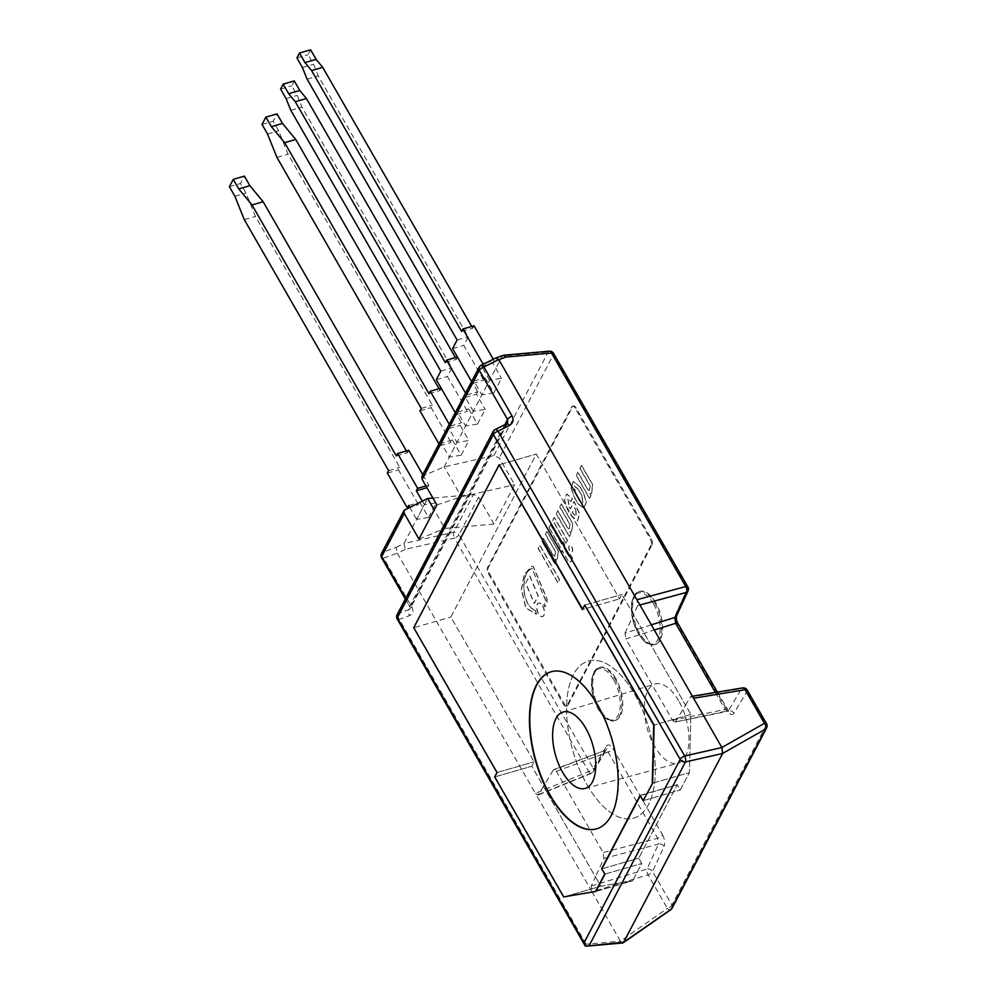 <?xml version="1.0" encoding="UTF-8"?>
<svg xmlns="http://www.w3.org/2000/svg" width="996" height="996" viewBox="0 0 996 996"><rect width="100%" height="100%" fill="white"/><g stroke="black" fill="none" stroke-linecap="round" stroke-linejoin="round"><path stroke-width="0.75" stroke-dasharray="4.98 3.74" d="M428.529 517.472L416.652 519.377L424.358 504.673L436.236 502.768L428.529 517.472L419.789 502.27L418.507 504.723L398.475 469.888L399.757 467.435L255.437 216.443L246.024 193.062L240.522 183.488L244.381 176.13M409.555 507.051L416.652 519.377M408.659 505.482L419.789 502.27M422.267 501.05L424.358 504.673M396.333 455.944L407.476 452.732L408.758 450.279M406.443 450.951L407.476 452.732M229.391 186.7L240.522 183.488M234.894 196.262L246.024 193.062M244.294 219.643L255.437 216.443M388.627 470.647L399.757 467.435M387.344 473.1L398.475 469.888M408.198 507.686L418.507 504.723M426.96 487.716L436.236 502.768M425.939 485.936L428.79 485.114L427.508 487.567M422.79 474.681L428.79 485.114M565.853 543.293L552.668 520.373L554.174 517.472L567.359 540.405L565.853 543.293L552.842 520.31L554.361 517.422L567.546 540.342L566.027 543.243M557.772 582.685L538.014 548.323L539.633 545.223L559.391 579.597L557.959 582.635L538.201 548.261L539.82 545.173L559.578 579.548L557.959 582.635M525.651 583.195L529.573 575.713L538.101 595.969L534.18 603.439L525.651 583.195L529.76 575.663L538.288 595.907L534.366 603.389L525.838 583.146M542.72 605.917A7.047 3.424 73.9 0 1 542.621 616.599A7.047 3.424 73.9 0 1 537.379 610.772A7.047 3.424 73.9 0 1 538.724 603.053A7.047 3.424 73.9 0 1 542.72 605.917M542.534 605.966A7.047 3.424 73.9 0 1 542.434 616.649A7.047 3.424 73.9 0 1 537.193 610.822A7.047 3.424 73.9 0 1 538.537 603.103A7.047 3.424 73.9 0 1 542.534 605.966M535.412 610.486L536.321 614.271L525.838 608.083L521.344 589.632L524.145 574.455L531.553 566.55L533.097 566.425L546.891 598.982A9.836 4.781 73.9 0 1 546.107 604.348L544.775 606.9L543.804 604.883L545.908 601.198L532.013 568.517L531.217 568.666L532.188 568.455C526 570.845 523.336 578.477 524.182 591.35C525.851 602.07 529.648 608.419 535.599 610.436L536.508 614.221L526.025 608.033L521.53 589.57L524.332 574.406L531.74 566.5L533.283 566.375L547.078 598.932A9.836 4.781 73.9 0 1 546.294 604.298L544.961 606.838L543.978 604.833L546.094 601.148L532.013 568.517C525.813 570.895 523.149 578.527 523.996 591.412C525.664 602.119 529.474 608.481 535.412 610.486L535.599 610.436M552.979 555.108L554.797 556.241L555.419 551.846L545.347 534.329L546.879 531.403L558.358 551.373L557.001 559.242L555.407 559.341L556.465 561.184L554.946 564.097L541.762 541.164L543.281 538.263L552.979 555.108L554.971 556.191L555.606 551.796L545.534 534.279L547.065 531.354L558.544 551.311L557.187 559.179L555.594 559.291L556.652 561.134L555.133 564.047L541.949 541.114L543.467 538.201L553.166 555.058M548.921 527.507L550.651 524.506L561.881 544.028L563.076 541.762L565.031 545.161L563.836 547.427L568.828 556.104L569.712 556.278L568.641 556.166L570.322 554.623L572.526 558.457L570.621 562.043L567.994 560.686L562.105 550.439L561.246 552.07L559.291 548.672L560.15 547.041L548.921 527.507L550.651 524.506M560.15 547.041L549.107 527.457M559.291 548.672L560.337 546.978M561.246 552.07L559.478 548.622M562.105 550.439L561.433 552.021M567.994 560.686L562.292 550.39M572.526 558.457L570.808 561.993L568.181 560.636M570.322 554.623L572.712 558.395M550.464 524.556L561.694 544.077L562.889 541.812L564.844 545.21L563.649 547.476L568.641 556.166L570.509 554.56M571.816 546.904A3.511 1.706 73.9 0 1 571.766 552.207A3.511 1.706 73.9 0 1 569.164 549.319A3.511 1.706 73.9 0 1 569.824 545.472A3.511 1.706 73.9 0 1 571.816 546.904M571.629 546.953A3.511 1.706 73.9 0 1 571.58 552.27A3.511 1.706 73.9 0 1 568.977 549.369A3.511 1.706 73.9 0 1 569.65 545.534A3.511 1.706 73.9 0 1 571.629 546.953M569.787 531.914L570.845 533.756L569.326 536.67L556.142 513.737L557.66 510.824L567.359 527.681L569.177 528.814L569.799 524.419L559.727 506.902L561.258 503.976L572.737 523.933L571.38 531.814L569.787 531.914L571.032 533.707L569.513 536.62L556.328 513.687L557.847 510.774L567.546 527.631L569.351 528.764L569.986 524.357L559.914 506.852L561.445 503.914L572.924 523.884L571.567 531.752L569.973 531.852M587.503 489.235L589.209 490.542L589.956 485.948L579.884 468.431L581.452 465.456L592.533 484.728L591.462 493.506L589.869 493.605L590.927 495.448L589.408 498.361L576.223 475.428L577.817 472.39L587.503 489.235L589.395 490.48L590.142 485.899L580.07 468.381L581.639 465.393L592.72 484.679L591.649 493.443L590.055 493.543L591.114 495.398L589.595 498.311L576.41 475.378L578.004 472.328L587.69 489.185M575.688 509.803L576.136 516.675L572.19 512.529L574.605 507.91L575.875 509.753L574.792 507.86L572.376 512.467L576.323 516.625L575.875 509.753M569.077 507.001L570.185 508.919L574.045 501.548L579.473 513.961L577.344 521.008L571.032 515.679L567.359 509.292L564.359 500.166L566.537 494.053L572.302 498.672L570.845 501.449L567.77 498.598L569.077 507.001L570.372 508.856L574.231 501.486L579.66 513.911L577.531 520.958L571.218 515.617L567.546 509.242L564.545 500.117L566.724 493.991L572.488 498.61L571.032 501.399L567.957 498.548L569.264 506.952M578.278 489.148L574.642 486.16L575.613 493.854L579.398 500.428L583.058 503.54L581.963 495.535L578.091 489.198L581.963 495.535M581.776 495.585L582.884 503.59L579.211 500.478L575.613 493.854M575.427 493.904L574.455 486.222L578.091 489.198M580.27 487.442L583.183 492.51L586.221 502.171L583.756 508.383L577.817 503.652L574.393 497.701L571.007 488.04L573.186 481.379L580.456 487.38L583.37 492.447L586.407 502.121L583.942 508.334L578.004 503.603L574.58 497.651L571.194 487.99L573.372 481.329L580.456 487.38M587.167 784.973A81.759 39.678 -106.1 0 0 633.568 818.202A81.759 39.678 -106.1 0 0 649.068 728.649A81.759 39.678 -106.1 0 0 588.3 661.07A81.759 39.678 -106.1 0 0 587.167 784.973A81.759 39.678 -106.1 0 0 633.568 818.202A81.759 39.678 -106.1 0 0 649.068 728.649A81.759 39.678 -106.1 0 0 588.3 661.07A81.759 39.678 -106.1 0 0 587.167 784.973M693.552 698.246L691.174 696.428L690.303 697.088L685.509 705.118L690.875 714.431L654.111 725.026L690.875 714.431L689.381 772.622L680.28 789.965L677.255 784.686L638.71 858.203L641.748 863.482L632.659 880.825L600.812 886.228L531.814 766.235L534.117 761.828L450.864 617.034L536.296 454.052L619.562 598.857L621.878 594.438L690.875 714.431L689.381 772.622L680.28 789.965L677.255 784.686L638.71 858.203L641.748 863.482L632.659 880.825L600.812 886.228L595.446 876.903L603.937 858.428L603.14 852.576L556.428 771.34L553.851 769.572L553.178 770.169L543.442 786.467L595.446 876.903L591.275 886.004L592.047 891.856L535.4 793.339L538.002 795.082L543.442 786.467L531.814 766.235L534.117 761.828L450.864 617.034L536.296 454.052L619.562 598.857L621.878 594.438L633.506 614.669L637.677 605.568L636.905 599.729M585.113 605.033L621.878 594.438L585.113 605.033L582.797 609.44L619.562 598.857L582.423 609.552M499.531 464.646L536.296 454.052L499.531 464.646L414.099 627.617L450.864 617.034L413.726 627.729M496.992 772.523L534.117 761.828L497.365 772.41L414.099 627.617M494.676 776.93L531.814 766.235L495.049 776.83L497.365 772.41M563.674 896.923L600.812 886.228L564.047 896.823L495.049 776.83M595.894 891.408L632.659 880.825L595.894 891.408L564.047 896.823M604.983 874.077L641.748 863.482L604.983 874.077M601.945 868.798L638.71 858.203L601.945 868.798M640.117 795.381L677.255 784.686L640.279 795.667M643.528 800.547L680.28 789.965L643.528 800.547L640.49 795.269M652.617 783.205L689.381 772.622L652.617 783.205M461.16 455.222L449.283 457.127L456.99 442.423L468.879 440.518L461.16 455.222L452.433 440.02L451.138 442.473L431.106 407.638L432.401 405.185L288.068 154.193L278.668 130.812L273.165 121.238L277.013 113.893M452.433 440.02L441.29 443.232L449.283 457.127M449.233 424.246L450.279 426.076L448.997 428.529L456.99 442.423M441.29 443.232L440.008 445.685L438.95 443.855M441.116 388.116L461.422 422.864L460.14 425.317L468.879 440.518M428.965 393.694L440.108 390.482L441.39 388.029M439.074 388.701L440.108 390.482M262.023 124.45L273.165 121.238M267.526 134.024L278.668 130.812M276.925 157.405L288.068 154.193M421.258 408.397L432.401 405.185M419.976 410.85L431.106 407.638M440.008 445.685L451.138 442.473M448.997 428.529L460.14 425.317M450.279 426.076L461.422 422.864M477.482 424.097L465.593 426.002L473.312 411.298L485.189 409.393L477.482 424.097L468.743 408.895L467.46 411.348L447.428 376.513L451.923 367.935L301.925 107.082L297.231 95.392L291.728 85.83L294.293 80.925M455.272 412.73L456.317 414.56L457.6 412.107L465.593 426.002M457.6 412.107L468.743 408.895M473.312 411.298L465.319 397.404L466.601 394.951L465.543 393.121M290.795 110.295L301.925 107.082M440.78 371.147L451.923 367.935M436.285 379.725L447.428 376.513M456.317 414.56L467.46 411.348M465.319 397.404L476.449 394.192L485.189 409.393M466.601 394.951L477.731 391.739L476.449 394.192M457.425 356.991L477.731 391.739M445.287 362.569L456.417 359.357L457.712 356.904M455.396 357.576L456.417 359.357M280.586 89.03L291.728 85.83M286.089 98.604L297.231 95.392M493.804 392.972L481.915 394.877L489.621 380.173L501.511 378.268L493.804 392.972L485.064 377.77L483.77 380.223L463.75 345.388L468.245 336.81L318.247 75.957L313.541 64.267L308.038 54.705L310.615 49.8M471.581 381.605L472.639 383.435L473.922 380.982L481.915 394.877M473.922 380.982L485.064 377.77M489.621 380.173L481.628 366.279L482.512 364.598M307.104 79.17L318.247 75.957M457.102 340.022L468.245 336.81M452.607 348.6L463.75 345.388M472.639 383.435L483.77 380.223M481.628 366.279L492.771 363.067L501.511 378.268M485.65 363.042L494.053 360.614L492.771 363.067M493.269 359.245L494.053 360.614M461.596 331.444L472.739 328.232L474.021 325.779M471.706 326.451L472.739 328.232M296.908 57.905L308.038 54.705M302.411 67.479L313.541 64.267M652.056 544.8A4.42 2.141 -106.1 0 0 651.309 538.836L575.937 407.762A4.42 2.141 -106.1 0 0 573.435 405.957A4.42 2.141 -106.1 0 0 572.638 406.692L488.488 567.21A4.42 2.141 -106.1 0 0 489.223 573.186L564.595 704.259A4.42 2.141 -106.1 0 0 567.098 706.052A4.42 2.141 -106.1 0 0 567.907 705.33L652.056 544.8L651.123 545.073A4.42 2.141 -106.1 0 0 650.388 539.097L575.016 408.024A4.42 2.141 -106.1 0 0 572.501 406.231A4.42 2.141 -106.1 0 0 571.704 406.953L487.554 567.483A4.42 2.141 -106.1 0 0 488.289 573.447L563.661 704.521A4.42 2.141 -106.1 0 0 566.176 706.326A4.42 2.141 -106.1 0 0 566.973 705.591L651.123 545.073M655.629 602.543A27.627 13.409 -106.1 0 0 639.955 591.325A27.627 13.409 -106.1 0 0 634.713 621.579A27.627 13.409 -106.1 0 0 655.244 644.412A27.627 13.409 -106.1 0 0 655.629 602.543M615.802 678.525A27.627 13.409 -106.1 0 0 600.127 667.295A27.627 13.409 -106.1 0 0 594.886 697.549A27.627 13.409 -106.1 0 0 615.416 720.382A27.627 13.409 -106.1 0 0 615.802 678.525M585.362 946.163L586.084 944.183L620.396 941.145C621.703 943.1 622.786 943.473 623.658 942.241M620.396 941.145L592.047 891.856L648.06 874.837A4.42 1.631 73.1 0 1 647.002 869.072A4.42 3.362 -155.3 0 1 652.592 871.463A4.42 1.743 -29.9 0 1 648.06 874.837L667.382 908.439A4.42 1.743 150.1 0 0 671.927 905.065A4.42 3.449 -152.3 0 1 672.126 908.19M670.731 909.771A4.42 2.104 55.2 0 1 667.382 908.439L620.384 941.108M381.48 553.49A4.42 3.449 -152.3 0 1 382.925 552.182A4.42 2.739 -110 0 0 383.659 558.096A4.42 1.743 -29.9 0 1 381.555 557.748M553.589 353.381A4.42 1.743 -29.9 0 1 553.477 354.514A4.42 3.449 27.7 0 0 548.198 351.962L502.295 356.02L495.722 358.025M502.295 356.02L503.154 355.323M405.609 508.919L382.925 552.182L396.159 547.377L397.292 553.154L383.659 558.096L411.921 607.236C413.826 611.183 413.079 613.959 409.692 615.578L399.296 619.35A4.42 1.743 -29.9 0 1 397.192 618.989M481.068 365.32A4.42 1.905 -116.5 0 0 480.57 365.918A4.42 3.449 27.7 0 0 479.126 367.225M405.223 549.344L397.354 553.253L535.4 793.339L588.723 771.651A4.42 1.743 150.1 0 0 593.255 768.277A4.42 3.523 -149.1 0 1 593.342 771.614A4.42 3.523 -149.1 0 1 591.699 772.908A4.42 1.793 67.9 0 1 591.213 773.444A4.42 1.793 67.9 0 1 588.723 771.651L454.45 538.126L405.223 549.344L403.99 543.53L453.715 532.2A4.42 3.449 -152.3 0 1 458.982 534.752A4.42 1.743 -29.9 0 1 454.45 538.126A4.42 1.482 77.2 0 1 453.715 532.2L473.486 494.477L478.615 497.29L494.028 524.083L514.671 484.691L499.27 457.899L493.867 455.608L444.141 466.925L421.93 476.325M397.105 614.731A4.42 3.449 -152.3 0 1 398.562 613.424L408.958 609.652A4.42 2.739 -110 0 0 409.692 615.578M506.628 423.81L506.541 423.86A4.42 1.905 -116.5 0 0 506.055 424.445L408.958 609.652L410.252 608.656M411.921 607.236A4.42 1.743 -29.9 0 1 409.817 606.888L405.683 598.372M493.867 455.608L548.198 351.962A4.42 2.316 84.9 0 1 549.369 351.177M507.661 422.827L506.055 424.445L494.663 430.11A4.42 3.449 27.7 0 0 493.207 431.417M495.149 429.513A4.42 1.905 -116.5 0 0 494.663 430.11L398.562 613.424A4.42 2.739 -110 0 0 399.296 619.35L586.084 944.183M688.049 590.939A4.42 3.362 24.7 0 0 687.75 588.026A4.42 1.743 150.1 0 0 687.863 586.893M676.545 615.989L676.57 615.914A4.42 3.362 24.7 0 0 676.272 613.026L687.75 588.026L553.477 354.514L499.27 457.899M715.377 692.432L725.175 709.488A4.42 1.743 -29.9 0 1 727.528 709.787A4.42 1.743 -29.9 0 1 727.416 710.92L677.853 624.729A4.42 1.743 150.1 0 0 677.965 623.596M538.089 795.045L591.213 773.444A4.42 4.42 0 0 0 593.342 771.614L606.514 749.565A4.42 3.523 -149.1 0 1 606.514 749.565A4.42 3.523 -149.1 0 1 604.883 750.86L591.699 772.908L538.649 794.484M747.199 690.079A4.42 1.743 -29.9 0 1 747.087 691.224L733.903 713.26A4.42 3.523 30.9 0 0 728.425 710.658L741.609 688.61A4.42 2.465 80.6 0 1 742.655 687.925M672.524 720.245L725.175 709.488L727.665 711.293L728.425 710.658L674.952 722.05L672.524 720.245L625.812 638.996L654.31 630.007M556.428 771.34L608.133 752.03A4.42 1.743 150.1 0 0 612.926 748.569L662.489 834.76A4.42 1.743 -29.9 0 1 657.696 838.221L608.133 752.03L605.605 750.237L553.178 770.169M478.615 497.29L458.982 534.752L593.255 768.277L606.44 746.228A4.42 3.523 -149.1 0 1 606.527 749.552L605.605 750.249M766.609 727.952A4.42 3.449 27.7 0 0 766.41 724.827L747.087 691.224A4.42 3.523 30.9 0 0 741.609 688.61L690.303 697.088M591.275 886.004L647.002 869.072L658.481 844.073A4.42 3.362 -155.3 0 1 664.083 846.463L652.592 871.463L671.927 905.065L766.41 724.827A4.42 1.743 150.1 0 0 766.534 723.694M603.937 858.428L658.481 844.073L657.696 838.221L603.14 852.576M651.347 624.841L625.015 633.145L625.812 638.996M396.159 547.377L403.99 543.53M625.015 633.145L633.506 614.669L685.509 705.118L675.774 721.415M678.612 700.736A41.222 20.007 -106.1 0 0 655.082 684.028A41.222 20.007 -106.1 0 0 647.412 729.122A41.222 20.007 -106.1 0 0 677.903 763.235A41.222 20.007 -106.1 0 0 678.612 700.736M473.486 494.477L432.911 498.062M494.028 524.083L444.863 528.428L434.231 509.94M404.027 543.455L427.57 498.548M418.967 539.06L444.863 528.428L461.434 496.817L444.241 466.912M596.616 828.834A81.759 39.678 -106.1 0 0 596.803 828.784A81.759 39.678 -106.1 0 0 612.303 739.231A81.759 39.678 -106.1 0 0 551.547 671.653A81.759 39.678 -106.1 0 0 551.361 671.702M444.141 466.925L502.245 356.095M436.858 504.935L461.434 496.817L514.671 484.691M650.388 539.097L651.309 538.836M575.016 408.024L575.937 407.762M571.704 406.953L572.638 406.692M487.554 567.483L488.488 567.21M488.289 573.447L489.223 573.186M563.661 704.521L564.595 704.259M566.973 705.591L567.907 705.33M653.451 603.701A26.519 12.873 -106.1 0 0 631.377 607.473A26.519 12.873 -106.1 0 0 652.392 644.038A26.519 12.873 -106.1 0 0 653.451 603.701M654.696 602.817A27.627 13.409 73.9 0 1 654.31 644.673A27.627 13.409 73.9 0 1 633.78 621.84A27.627 13.409 73.9 0 1 639.021 591.587A27.627 13.409 73.9 0 1 654.696 602.817M613.623 679.67A26.519 12.873 -106.1 0 0 591.537 683.443A26.519 12.873 -106.1 0 0 612.565 720.008A26.519 12.873 -106.1 0 0 613.623 679.67M614.868 678.786A27.627 13.409 73.9 0 1 614.482 720.643A27.627 13.409 73.9 0 1 593.952 697.823A27.627 13.409 73.9 0 1 599.194 667.569A27.627 13.409 73.9 0 1 614.868 678.786M495.062 358.709L480.57 365.918L423.337 475.104M405.322 599.069L409.817 606.888A4.42 1.743 -29.9 0 1 409.929 605.742L504.848 424.694M677.853 624.729C675.624 620.346 675.089 616.437 676.272 613.026M733.903 713.26C732.085 715.564 729.919 714.779 727.416 710.92M606.44 746.228C608.257 743.937 610.424 744.709 612.926 748.569M662.489 834.76C664.73 839.155 665.253 843.052 664.083 846.463M637.677 605.568L639.918 604.97M572.501 406.231L573.435 405.957M566.176 706.326L567.098 706.052M655.244 644.412L654.31 644.673C652.031 645.495 649.218 644.823 645.869 642.657L641.461 638.448L633.182 621.778L631.452 603.75L632.908 597.899C634.589 594.214 636.631 592.11 639.021 591.587L639.955 591.325M615.416 720.382L614.482 720.643C612.204 721.478 609.39 720.793 606.041 718.626L601.634 714.418L593.355 697.76L591.624 679.72L593.081 673.881C594.761 670.183 596.803 668.079 599.194 667.569L600.127 667.295M507.611 422.927L410.302 608.544M717.369 692.108L728.835 711.393L727.665 711.293M691.274 696.416L692.394 696.229M553.788 769.584L605.493 750.287M674.89 722.063L727.541 711.318M585.05 788.483L677.903 763.235M563.026 712.04L655.082 684.028"/><path stroke-width="1.49" d="M422.267 501.05L416.365 490.779L417.648 488.326L397.616 453.491L396.333 455.944L252 204.939L238.741 188.916L233.238 179.342L229.391 186.7L234.894 196.262L244.294 219.643L388.627 470.647L387.344 473.1L407.364 507.935L408.659 505.482L409.555 507.051M397.616 453.491L408.758 450.279L422.79 474.681M252 204.939L263.143 201.74L406.443 450.951M238.741 188.916L249.884 185.704L263.143 201.74M233.238 179.342L244.381 176.13L249.884 185.704M407.364 507.935L408.198 507.686M416.365 490.779L426.96 487.716M417.648 488.326L425.939 485.936M550.041 795.667A81.759 39.678 73.9 0 1 551.174 671.765A81.759 39.678 73.9 0 1 611.93 739.343A81.759 39.678 73.9 0 1 596.43 828.896A81.759 39.678 73.9 0 1 550.041 795.667M652.243 783.317L653.737 725.125L584.739 605.132L654.111 725.026L652.617 783.205L643.155 800.66L652.617 783.205M584.739 605.132L582.423 609.552L499.17 464.746L582.635 609.154M499.17 464.746L413.726 627.729L496.992 772.523L494.676 776.93L563.674 896.923L595.894 891.408L604.983 874.077L601.572 868.898L604.983 874.077M595.521 891.52L604.609 874.177M601.572 868.898L640.117 795.381L643.155 800.66M438.95 443.855L419.976 410.85L421.258 408.397L276.925 157.405L267.526 134.024L262.023 124.45L265.87 117.092L271.373 126.666L284.632 142.689L428.965 393.694L430.247 391.241L449.233 424.246M430.247 391.241L441.116 388.116M284.632 142.689L295.775 139.49L439.074 388.701M271.373 126.666L282.515 123.454L295.775 139.49M265.87 117.092L277.013 113.893L282.515 123.454M465.543 393.121L446.569 360.116L445.287 362.569L295.289 101.717L288.653 93.699L283.15 84.137L280.586 89.03L286.089 98.604L290.795 110.295L440.78 371.147L436.285 379.725L455.272 412.73M446.569 360.116L457.425 356.991M295.289 101.717L306.432 98.504L455.396 357.576M288.653 93.699L299.796 90.499L306.432 98.504M283.15 84.137L294.293 80.925L299.796 90.499M482.512 364.598L482.911 363.826L462.879 328.991L461.596 331.444L311.599 70.592L304.975 62.574L299.472 53.012L296.908 57.905L302.411 67.479L307.104 79.17L457.102 340.022L452.607 348.6L471.581 381.605M482.911 363.826L485.65 363.042M462.879 328.991L474.021 325.779L493.269 359.245M311.599 70.592L322.741 67.392L471.706 326.451M304.975 62.574L316.118 59.374L322.741 67.392M299.472 53.012L310.615 49.8L316.118 59.374M586.432 946.175L622.724 942.963L623.683 942.204L585.362 946.163L584.092 942.689L397.304 617.856A4.42 3.449 -152.3 0 1 397.105 614.731A4.42 4.42 0 0 0 397.192 618.989A4.42 1.743 -29.9 0 1 397.304 617.856L493.406 434.542A4.42 1.743 -29.9 0 1 497.95 431.168A4.42 1.905 -116.5 0 0 495.149 429.513A4.42 4.42 0 0 0 493.207 431.417A4.42 3.449 27.7 0 0 493.406 434.542L680.193 759.375A4.42 3.449 27.7 0 0 685.46 761.928A4.42 1.482 -102.8 0 0 684.725 756.001A4.42 1.743 150.1 0 0 680.193 759.375L584.092 942.689M589.358 945.241L685.46 761.928L722.623 753.462L623.683 942.204L671.117 909.261A4.42 2.104 55.2 0 1 670.731 909.771A4.42 4.42 0 0 0 672.126 908.19A4.42 3.449 -152.3 0 1 671.117 909.261L765.613 729.022A4.42 3.449 27.7 0 0 766.609 727.952A4.42 4.42 0 0 0 766.534 723.694A4.42 1.743 150.1 0 0 764.43 723.333A4.42 2.913 60.4 0 1 765.613 729.022L722.648 753.424L721.888 747.535L684.725 756.001L497.95 431.168L509.33 425.504A4.42 1.905 -116.5 0 0 506.541 423.848L507.674 422.802L507.574 419.49A4.42 1.743 -29.9 0 1 512.118 416.116L483.857 366.976A4.42 1.905 -116.5 0 0 481.068 365.32A4.42 4.42 0 0 0 479.126 367.225A4.42 3.449 27.7 0 0 479.325 370.35A4.42 1.743 -29.9 0 1 483.857 366.976L498.784 359.544L721.888 747.535M495.722 358.025L498.784 359.544M495.846 357.975L503.528 355.236L506.03 357.041L551.485 353.02A4.42 1.743 -29.9 0 1 553.589 353.381A4.42 4.42 0 0 0 549.369 351.177A4.42 2.316 84.9 0 1 551.485 353.02L685.771 586.532A4.42 2.627 74.9 0 1 686.306 592.446A4.42 3.362 24.7 0 0 688.049 590.939A4.42 4.42 0 0 0 687.863 586.893A4.42 1.743 150.1 0 0 685.771 586.532L636.905 599.729M479.126 367.225L421.918 476.349L422.167 479.375L436.858 504.935L418.967 539.06L404.276 513.5L404.102 510.313L427.57 498.548L432.911 498.062M639.918 604.97L686.306 592.446L674.827 617.445A4.42 3.362 24.7 0 0 676.57 615.939A4.42 3.362 24.7 0 0 676.583 615.926C676.346 617.184 675.998 620.359 677.965 623.596A4.42 1.743 150.1 0 0 675.612 623.297L715.377 692.432M651.347 624.841L674.827 617.445L675.612 623.297L654.31 630.007M742.655 687.925A4.42 2.465 80.6 0 1 745.095 689.73A4.42 1.743 -29.9 0 1 747.199 690.079A4.42 4.42 0 0 0 742.655 687.925L692.394 696.229M434.231 509.94L427.67 498.535M640.279 795.667L601.945 868.798M551.361 671.702A81.759 39.678 -106.1 0 0 550.402 795.555A81.759 39.678 -106.1 0 0 596.616 828.834M585.735 728.163A39.778 19.31 73.9 0 1 585.05 788.483A39.778 19.31 73.9 0 1 555.631 755.566A39.778 19.31 73.9 0 1 563.026 712.04A39.778 19.31 73.9 0 1 585.735 728.163M405.683 598.372L381.68 556.615A4.42 3.449 -152.3 0 1 381.48 553.49A4.42 4.42 0 0 0 381.555 557.748A4.42 1.743 -29.9 0 1 381.68 556.615L404.276 513.5M498.847 359.656L506.03 357.041M422.167 479.375L479.325 370.35L507.574 419.49L504.848 424.694M509.33 425.504C513.065 423.238 513.998 420.113 512.118 416.116M693.552 698.246L745.095 689.73L764.43 723.333L721.876 747.498M623.222 942.789L670.731 909.771M405.322 599.069L381.555 557.748M766.609 727.952L672.126 908.19M747.199 690.079L766.534 723.694M677.965 623.596L717.369 692.108M688.049 590.939L676.57 615.939M397.192 618.989L585.025 945.64M506.541 423.848L495.149 429.513M493.207 431.417L397.105 614.731M553.589 353.381L687.863 586.893M549.369 351.177L503.627 355.223M495.659 358.062L481.068 365.32M404.127 510.288L381.48 553.49"/></g></svg>
